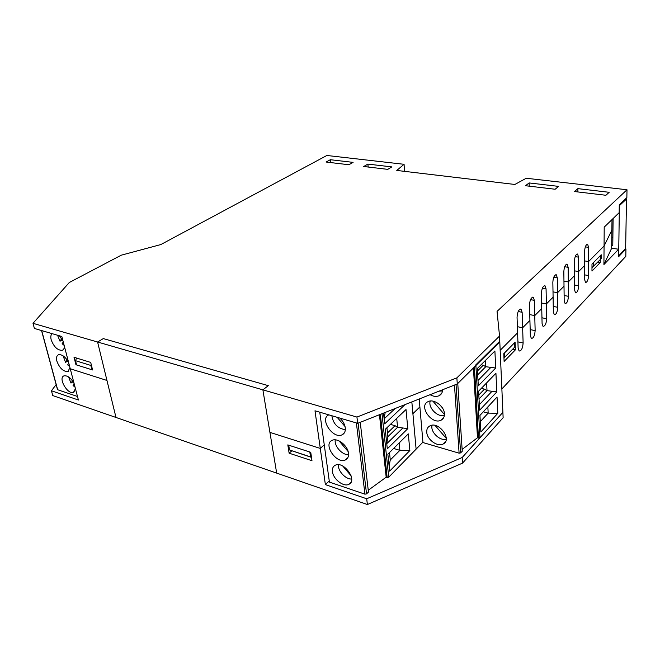 <?xml version="1.0" encoding="UTF-8"?>
<svg xmlns="http://www.w3.org/2000/svg" width="660" height="660" viewBox="0 0 660 660"><rect width="100%" height="100%" fill="white"/><g stroke="black" fill="none" stroke-linecap="round" stroke-linejoin="round"><path stroke-width="0.99" d="M584.611 260.906L588.588 261.541L604.065 246.007L611.878 230.142L611.671 248.201L603.925 264.545L604.065 246.007L588.588 261.541L588.588 275.542C588.217 279.98 587.194 282.298 585.527 282.497L584.644 279.601L584.595 251.262C584.95 246.807 585.964 244.472 587.639 244.266L588.588 247.351L588.588 261.541L584.611 260.906M600.245 262.548L591.97 271.062L591.987 264.115L600.286 255.684L600.245 262.548L597.779 262.16M515.369 349.858L504.116 361.441L503.786 353.669L515.089 342.193L515.369 349.858L512.639 349.255M625.292 248.87L625.944 248.96L618.527 256.781L618.635 249.241L603.925 264.545M625.944 248.96L625.812 256.369L501.864 388.954M578.639 271.532L584.62 265.526L578.639 271.532L578.705 285.73C578.317 290.284 577.261 292.661 575.512 292.85L574.604 289.946L574.414 261.203C574.778 256.625 575.833 254.24 577.591 254.05L578.564 257.144L578.639 271.532L574.481 270.847L578.639 271.532M568.301 281.911L574.514 275.674L568.301 281.911L568.433 296.307C568.054 300.993 566.94 303.418 565.108 303.592L564.184 300.688L563.838 271.54C564.209 266.83 565.307 264.396 567.146 264.214L568.153 267.316L568.301 281.911L563.953 281.16L568.301 281.911M557.552 292.702L564.011 286.217L557.552 292.702L557.774 307.296C557.378 312.122 556.223 314.605 554.301 314.754L553.352 311.85L552.841 282.282C553.212 277.439 554.367 274.948 556.297 274.791L557.329 277.893L557.552 292.702L553.006 291.877L557.552 292.702M546.381 303.922L553.096 297.173L546.381 303.922L546.686 318.722C546.282 323.689 545.069 326.238 543.048 326.362L542.083 323.466L541.398 293.461C541.778 288.478 542.982 285.92 545.011 285.788L546.067 288.899L546.381 303.922L541.612 303.022L546.381 303.922M534.748 315.596L541.744 308.575L534.748 315.596L535.144 330.619C534.732 335.734 533.47 338.341 531.341 338.44L530.351 335.552L529.477 305.11C529.864 299.97 531.127 297.346 533.264 297.248L534.344 300.349L534.748 315.596L529.749 314.614L534.748 315.596M522.629 327.756L529.922 320.447L522.629 327.756L523.124 343.002C522.703 348.282 521.375 350.955 519.139 351.021L518.133 348.142L517.052 317.245C517.448 311.949 518.768 309.26 521.029 309.185L522.134 312.287L522.629 327.756L517.382 326.683L522.629 327.756M500.164 350.32L517.597 332.813L500.164 350.32M618.635 249.241L611.671 248.201M33 323.317L34.403 328.449L61.834 336.501L78.408 400.018L51.447 390.778L52.75 395.571L115.987 417.466L106.961 380.457L70.257 368.767L106.961 380.457L97.589 342.012L103.306 338.588L268.307 385.654L262.878 389.846L269.923 432.374L320.281 448.42L324.258 444.84L320.281 448.42L269.923 432.374L276.672 473.105L367.381 504.52L462.544 463.122L503.126 417.714L502.895 412.327L462.173 457.512L366.696 498.77L325.372 484.621L314.993 410.792L357.679 423.324L457.281 383.947L499.793 341.872L499.537 336.055L456.868 377.858L356.936 417.062L262.878 389.846L268.307 385.654L103.306 338.588L97.589 342.012L33 323.317L69.325 282.488L121.225 255.197L160.817 244.563L326.873 155.48L404.077 164.299L396.775 170.437L514.882 184.462L526.251 178.249L627 189.758L497.046 311.396L499.537 336.055M76.576 358.058L75.504 360.682L90.841 365.442L91.22 364.485M90.841 365.442L91.913 369.748L76.601 364.947L75.504 360.682M91.913 369.748L92.458 369.41M289.121 453.189L287.818 444.889L310.745 452.306L311.974 460.713L289.121 453.189L291.778 450.879M380.383 414.348L387.156 477.51L388.748 477.188L416.113 449.155L411.84 401.915L412.904 413.688L419.884 406.923L412.904 413.688L416.113 449.155L422.639 442.456L459.104 453.172L454.468 385.06M499.793 341.872L502.895 412.327L499.76 341.195L475.852 364.832L479.968 437.761L477.477 437.778L462.132 449.402M319.745 412.186L329.414 482.097L328.523 481.618L325.372 484.621M51.447 390.778L56.133 384.574M462.173 457.512L462.544 463.122M366.696 498.77L367.381 504.52M611.993 219.607L611.878 230.142L604.065 246.007L604.205 227.139L619.163 212.668L619.278 204.806L626.86 197.587L627 189.758M593.587 266.442L593.604 262.474L601.202 254.752L601.178 258.679L591.979 267.704M504.438 357.646L504.248 353.199L514.643 342.647L514.808 347.036L503.968 358M609.188 192.299L605.905 195.277L574.456 191.54L577.88 188.636L609.188 192.299M577.896 191.953L577.88 188.636M558.649 186.392L555.134 189.247L525.5 185.724L529.13 182.935L558.649 186.392M529.213 186.169L529.13 182.935M391.858 166.898L387.75 169.364L363.709 166.501L367.876 164.101L391.858 166.898M368.173 167.038L367.876 164.101M353.092 162.368L348.884 164.744L326.057 162.03L330.33 159.712L353.092 162.368M330.66 162.583L330.33 159.712M404.489 171.352L404.077 164.299M311.462 457.198L289.468 449.938L311.487 457.388M289.468 449.938L288.717 445.186L309.812 452.009L310.522 456.811M90.7 362.406L92.59 369.963L75.95 364.741L74.019 357.266L90.7 362.406M76.469 364.419L75.95 364.741M357.679 423.324L356.936 417.062M457.281 383.947L456.868 377.858M619.261 205.788L626.513 198.998L625.498 198.874M619.385 205.804L618.659 255.849L625.639 248.507L626.513 198.998M611.795 237.163L612.876 237.32M613.099 218.534L612.785 245.52L611.705 245.363M276.672 473.105L262.878 389.846L97.589 342.012L115.987 417.466L276.672 473.105M487.856 406.915L488.169 413.119L480.307 421.649M497.805 413.292L480.876 431.945L479.952 415.396L497.046 397.031L497.805 413.292L488.169 413.119L483.277 411.823M456.019 384.442L460.614 452.9L462.256 451.267L457.76 383.468M477.469 370.986L483.211 365.244L485.776 366.712L485.455 360.401M479.968 437.761L502.895 412.327M460.614 452.9L459.104 453.172M483.211 365.244L481.09 364.741M426.748 432.226C427.045 439.601 437.539 447.224 443.108 444.031C452.636 439.882 438.817 420.865 429.916 425.873C427.622 427.103 426.566 429.214 426.748 432.226M495.693 368.016L478.302 385.844L477.337 368.495L494.901 350.988L495.693 368.016L485.776 366.712L477.691 374.863M478.005 380.465L490.529 367.736M495.932 373.263L496.807 391.916L479.663 410.182L478.599 391.19L495.932 373.263M496.807 391.916L487.014 390.621L486.61 382.907M479.358 404.679L491.7 391.627M478.813 395.026L484.473 389.136L487.014 390.621L479.036 398.97M484.473 389.136L481.338 388.361M473.443 367.95L477.477 437.778M444.436 413.63C444.213 406.131 433.744 398.491 428.109 401.626C418.184 405.809 431.838 425.279 441.119 420.181C443.479 418.927 444.584 416.74 444.436 413.63M442.629 389.738C442.505 392.584 441.317 394.589 439.065 395.728C436.384 396.883 433.389 396.544 430.081 394.697M441.87 392.98L439.065 395.728M446.226 439.131C439.808 441.309 430.081 431.739 432.085 425.255M435.08 425.444L446.259 438.372M444.403 415.346C437.753 417.689 427.837 407.632 430.237 401.024M442.249 407.657L439.552 404.539M432.853 401.107L444.46 414.513M442.513 390.959L439.032 391.157M399.143 442.976L399.877 450.343L390.283 459.962L389.103 465.968M409.86 450.557L389.647 471.124L387.857 454.171L408.301 433.892L409.86 450.557L399.877 450.343L393.624 448.445M358.108 423.151L366.539 493.87L368.47 492.071L360.236 422.309M387.156 477.51L386.183 477.188L368.263 490.264M366.539 493.87L364.939 494.175L356.383 422.944M329.414 482.097L364.939 494.175M389.507 452.529L390.283 459.962M332.459 471.661C333.168 479.086 343.464 487.171 348.744 484.374C357.976 480.843 343.942 460.713 335.354 465.185C333.069 466.315 332.104 468.476 332.459 471.661M385.184 412.45L384.112 418.671M383.526 413.102L384.656 423.852L404.992 404.621M384.128 418.852L395.15 408.507M406.015 409.513L407.806 428.645L387.296 448.825L385.234 429.338L406.015 409.513M386.917 427.738L387.857 436.714L386.735 443.528M407.806 428.645L397.592 427.284L396.709 418.39M386.752 443.71L402.509 428.34M387.469 432.993L395.051 425.692L397.592 427.284L387.857 436.714M395.051 425.692L390.448 424.372M379.45 414.719L386.183 477.188M348.48 453.238C347.837 445.681 337.549 437.563 332.203 440.319C322.625 443.916 336.501 464.467 345.436 459.929C347.795 458.774 348.81 456.538 348.48 453.238M339.867 418.093C342.928 420.998 344.726 424.24 345.271 427.804C345.617 431.285 344.536 433.636 342.037 434.841C332.912 439.37 319.217 418.679 328.828 414.859M351.681 479.011C345.667 479.531 337.573 470.77 338.448 464.722M342.812 466.092L351.12 475.868M348.562 454.657C342.334 455.293 334.034 446.053 335.255 439.857M339.091 440.921L348.133 451.547M345.337 429.652C337.73 428.546 333.234 423.91 331.856 415.742M337.144 417.301L345.048 426.55M77.484 396.478L57.659 389.738L41.687 330.586M57.535 389.276L57.659 389.738M75.438 388.616L73.499 392.337C67.675 394.977 57.733 377.71 64.037 375.845C67.617 375.367 70.983 377.965 74.134 383.625M69.96 367.637L67.939 371.539C63.319 371.704 59.631 368.247 56.884 361.168C56.075 357.753 56.628 355.608 58.542 354.742C62.139 354.272 65.497 356.87 68.632 362.53M52.107 333.638C50.779 334.859 50.473 336.93 51.2 339.859C53.938 346.987 57.626 350.46 62.263 350.295C63.674 349.734 64.375 348.373 64.366 346.203M63.005 340.989L59.318 335.758M74.209 383.922L73.062 385.572L75.058 387.181M73.103 381.744L70.991 383.064L72.509 380.861M68.541 376.901L70.991 383.064M68.797 363.165L67.65 364.881L69.663 366.49M67.815 360.995L65.554 362.356L67.147 359.947M63.046 355.789L65.554 362.356M63.261 341.962L62.122 343.761L64.152 345.361M62.411 339.826L60.01 341.212L61.66 338.596M57.535 335.239L60.01 341.212M578.705 285.73L574.571 285.004M568.433 296.307L564.118 295.523M557.774 307.296L553.253 306.438M546.686 318.722L541.951 317.79M535.144 330.619L530.186 329.596M523.124 343.002L517.918 341.88M588.588 275.542L584.636 274.873M575.207 256.616L578.564 257.144M564.679 266.747L568.153 267.316M553.748 277.283L557.329 277.893M542.371 288.23L546.067 288.899M530.524 299.64L534.344 300.349M518.191 311.512L522.134 312.287M585.329 246.865L588.588 247.351M419.199 399.003L422.961 442.571M474.391 367.01L478.467 438.058M388.748 477.188L382 413.713M577.17 253.984L577.591 254.05M566.701 264.14L567.146 264.214M555.811 274.709L556.297 274.791M544.483 285.697L545.011 285.788M532.686 297.14L533.264 297.248M520.393 309.061L521.029 309.185M445.698 441.292L443.108 444.031M443.817 417.425L441.119 420.181M351.07 482.097L348.744 484.374M347.853 457.652L345.436 459.929M344.528 432.572L342.037 434.841M73.499 392.337L74.398 391.768M41.539 330.536L57.502 389.647M67.939 371.539L68.838 370.986M62.263 350.295L63.145 349.775"/></g></svg>
